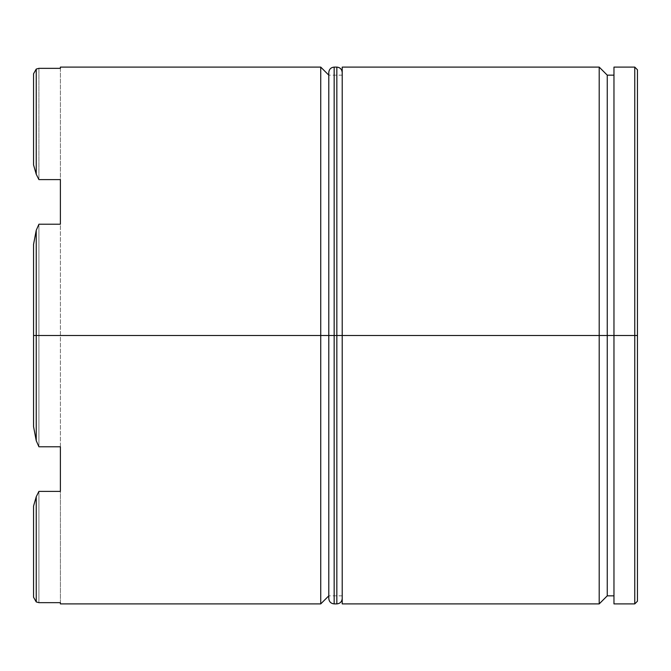 <?xml version="1.0" encoding="UTF-8"?>
<svg xmlns="http://www.w3.org/2000/svg" width="671" height="671" viewBox="0 0 671 671"><rect width="100%" height="100%" fill="white"/><g stroke="black" fill="none" stroke-linecap="round" stroke-linejoin="round"><path stroke-width="0.5" stroke-dasharray="3.35 2.52" d="M599.203 335.5L607.255 335.5L607.255 595.848L607.255 335.5L613.965 335.5L613.965 595.848L613.965 335.5L637.45 335.5L637.45 601.216L637.45 69.784L637.45 335.5L634.766 335.5L634.766 603.9L634.766 335.5L613.965 335.5L613.965 67.1L613.965 603.9L613.965 75.152L613.965 335.5L613.965 75.152L613.965 335.5L607.255 335.5L607.255 75.152L607.255 335.5L599.203 335.5L599.203 603.9L599.203 335.5L328.79 335.5L328.79 595.848L328.79 335.5L342.21 335.5L342.21 595.848L342.21 335.5L599.203 335.5L599.203 67.1L599.203 335.5M320.738 335.5L328.79 335.5L328.79 595.848L328.79 335.5L342.21 335.5L342.21 67.1L342.21 603.9L342.21 75.152L342.21 335.5L342.21 75.152L342.21 335.5L328.79 335.5L328.79 75.152L328.79 335.5L320.738 335.5L320.738 603.9L320.738 335.5L36.234 335.5L320.738 335.5L320.738 67.1L320.738 335.5M60.39 603.9L60.39 602.659L38.918 602.659L36.234 601.937L36.234 496.75L38.918 491.382L60.39 491.382L60.39 446.777L38.918 446.777L36.234 440.688L36.234 335.5L36.234 440.688L33.55 426.597L33.55 244.403L33.55 426.597L33.55 244.403L33.55 426.597L36.234 440.688L38.918 446.777L38.918 224.223L60.39 224.223L60.39 179.618L38.918 179.618L36.234 174.25L33.55 164.881L33.55 73.785L33.55 164.881L33.55 73.785L33.55 164.881L33.55 73.785L36.234 69.063L36.234 174.25L36.234 69.063L38.918 68.341L60.39 68.341L60.39 67.1M33.55 506.119L33.55 597.215L33.55 506.119L36.234 496.75L36.234 601.937L33.55 597.215L33.55 506.119L33.55 597.215L36.234 601.937L38.918 602.659L38.918 491.382L60.39 491.382L60.39 602.659L38.918 602.659L38.918 491.382L38.918 602.659L38.918 491.382L36.234 496.75L33.55 506.119L33.55 597.215L33.55 506.119M36.234 230.312L36.234 335.5L36.234 230.312L38.918 224.223L60.39 224.223L60.39 446.777L38.918 446.777L38.918 224.223L38.918 446.777L38.918 224.223L36.234 230.312L33.55 244.403L36.234 230.312M634.766 67.1L634.766 335.5L634.766 67.1M328.79 598.532L328.79 75.152L328.79 598.532L328.79 335.5L334.158 335.5L334.158 603.9L334.158 335.5L336.842 335.5L336.842 603.9L336.842 335.5L342.21 335.5L342.21 598.532L342.21 72.468L342.21 335.5L342.21 72.468L342.21 335.5L342.21 72.468L342.21 335.5L336.842 335.5L336.842 603.9M60.39 68.341L60.39 179.618L38.918 179.618L38.918 68.341L60.39 68.341L60.39 602.659M38.918 68.341L38.918 179.618L38.918 68.341L38.918 179.618L36.234 174.25L33.55 164.881L33.55 73.785L36.234 69.063L38.918 68.341M33.55 244.403L33.55 426.597L33.55 244.403M334.158 603.9L334.158 67.1M336.842 67.1L336.842 335.5L328.79 335.5L328.79 72.468M336.842 335.5L336.842 67.1L336.842 335.5M328.79 335.5L328.79 72.468L328.79 335.5M334.158 335.5L334.158 67.1L334.158 335.5M342.21 595.848L328.79 595.848M342.21 75.152L328.79 75.152"/><path stroke-width="1.01" d="M599.203 335.5L599.203 603.9L599.203 335.5L342.21 335.5L342.21 603.9L342.21 335.5L599.203 335.5L599.203 67.1L599.203 335.5L607.255 335.5L599.203 335.5M613.965 595.848L607.255 595.848L607.255 335.5L607.255 595.848L599.203 603.9L342.21 603.9M60.39 602.659L60.39 603.9L60.39 602.659L38.918 602.659L36.234 601.937L33.55 597.215L33.55 506.119L33.55 597.215L36.234 601.937L36.234 496.75L38.918 491.382L60.39 491.382L60.39 446.777L38.918 446.777L36.234 440.688L33.55 426.597L33.55 335.5L33.55 426.597L36.234 440.688L36.234 230.312L33.55 244.403L33.55 335.5L328.79 335.5L320.738 335.5L320.738 603.9L320.738 335.5L36.234 335.5L36.234 440.688L38.918 446.777L60.39 446.777L60.39 491.382L38.918 491.382L36.234 496.75L36.234 601.937L38.918 602.659L60.39 602.659L60.39 603.9L320.738 603.9L328.79 595.848M634.766 335.5L634.766 603.9L634.766 335.5L607.255 335.5L613.965 335.5L613.965 603.9L613.965 335.5L634.766 335.5L634.766 67.1L634.766 335.5L637.45 335.5L634.766 335.5M637.45 601.216L637.45 335.5L637.45 601.216L634.766 603.9L613.965 603.9M33.55 164.881L33.55 73.785L33.55 164.881L36.234 174.25L36.234 69.063L33.55 73.785L36.234 69.063L36.234 174.25L38.918 179.618L60.39 179.618L60.39 224.223L38.918 224.223L36.234 230.312L36.234 335.5L33.55 335.5L33.55 244.403L36.234 230.312L38.918 224.223L60.39 224.223L60.39 179.618L38.918 179.618L36.234 174.25L33.55 164.881M637.45 69.784L637.45 335.5L637.45 69.784L634.766 67.1L613.965 67.1L613.965 335.5L613.965 67.1M342.21 67.1L342.21 335.5L342.21 67.1L599.203 67.1L607.255 75.152L607.255 335.5L607.255 75.152L613.965 75.152M320.738 335.5L320.738 67.1L320.738 335.5M38.918 68.341L36.234 69.063L38.918 68.341L60.39 68.341L38.918 68.341M328.79 75.152L320.738 67.1L60.39 67.1L60.39 68.341M36.234 496.75L33.55 506.119L36.234 496.75M328.79 335.5L328.79 598.532C329.125 601.77 330.92 603.565 334.158 603.9L334.158 335.5L334.158 603.9L334.158 335.5L328.79 335.5L328.79 72.468L328.79 335.5L336.842 335.5L336.842 603.9L336.842 335.5L334.158 335.5L334.158 67.1C330.92 67.436 329.125 69.23 328.79 72.468L328.79 335.5M342.21 598.532C341.875 601.77 340.08 603.565 336.842 603.9L336.842 335.5L342.21 335.5L336.842 335.5L336.842 67.1L334.158 67.1M336.842 335.5L336.842 67.1L336.842 335.5M336.842 603.9L334.158 603.9M336.842 67.1C340.08 67.436 341.875 69.23 342.21 72.468"/></g></svg>
